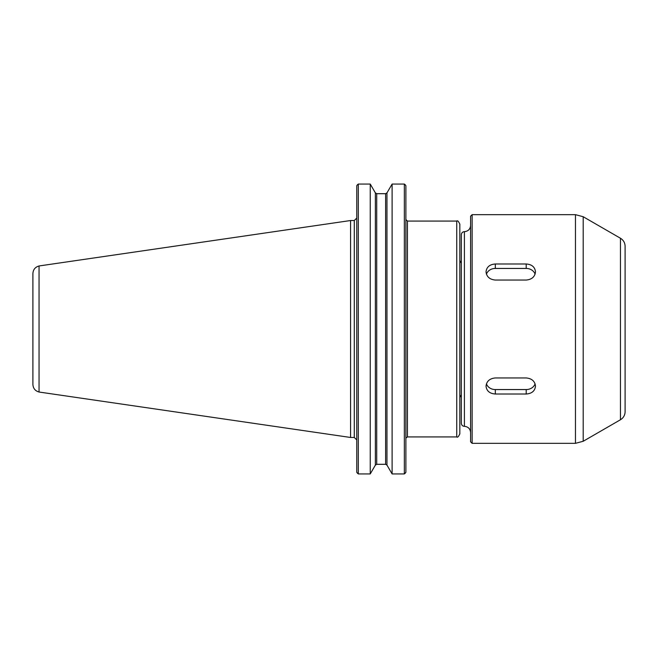 <?xml version="1.0" encoding="UTF-8"?>
<svg xmlns="http://www.w3.org/2000/svg" width="658" height="658" viewBox="0 0 658 658"><rect width="100%" height="100%" fill="white"/><g stroke="black" fill="none" stroke-linecap="round" stroke-linejoin="round"><path stroke-width="0.99" d="M625.1 379.748L625.1 382.693M625.1 304.827L625.1 306.299M625.1 270.783L625.1 411.719C624.985 415.223 623.439 417.896 620.461 419.746L583.194 441.271L575.462 443.336L575.462 214.664L472.131 214.664L472.131 443.336L470.585 441.798L470.585 216.202L472.131 214.664M625.1 299.48L625.1 278.252M405.089 473.365L405.896 472.304L404.349 473.933L392.102 473.933L386.97 465.116L385.629 464.309L386.97 465.116L386.97 192.884L385.629 193.691L376.713 193.691L375.373 192.884L370.24 184.067L370.24 473.933L358.306 473.933L356.759 472.304L357.557 473.365M370.24 473.933L375.373 465.116L376.713 464.309L385.629 464.309L385.629 193.691L386.97 192.884L392.102 184.067L404.349 184.067L392.102 184.067L392.102 473.933M405.896 185.696L405.089 184.635L405.896 185.696L405.896 472.304M376.713 464.309L375.373 465.116L375.373 192.884L376.713 193.691L376.713 464.309M356.759 185.696L357.557 184.635L356.759 185.696L356.759 472.304M404.349 473.933L404.349 184.067L405.089 184.635M357.557 184.635L358.306 184.067L358.306 473.933M358.306 184.067L370.24 184.067M407.442 436.928L407.442 221.072L456.742 221.072L456.742 436.928L407.442 436.928L405.945 438.088M456.742 221.072C457.499 220.29 458.527 221.318 459.835 224.164L459.835 433.836C458.544 436.673 457.507 437.71 456.742 436.928M461.316 263.175L459.835 260.535L459.835 329M39.052 265.98C35.219 267.049 33.171 269.566 32.9 273.539L32.9 384.461C33.171 388.434 35.219 390.951 39.052 392.02M350.574 220.529L39.052 265.964L39.052 392.028L350.574 437.471L350.574 220.529L354.284 220.529L354.284 437.471L350.574 437.471M472.131 443.336L575.462 443.336M486.04 386.172C486.591 381.229 489.684 378.49 495.31 377.955L526.211 377.955C531.845 378.49 534.929 381.229 535.48 386.172C534.929 390.984 531.845 393.599 526.211 394.01L495.31 394.01C489.684 393.599 486.591 390.984 486.04 386.172M535.094 383.844A9.27 8.028 0 0 1 526.211 389.561L495.31 389.561A9.27 8.028 0 0 1 486.435 383.844M486.04 271.828C486.591 267.016 489.684 264.401 495.31 263.99L526.211 263.99C531.845 264.401 534.929 267.016 535.48 271.828C534.929 276.771 531.845 279.51 526.211 280.045L495.31 280.045C489.684 279.51 486.591 276.771 486.04 271.828M486.435 274.156A9.27 8.028 180 0 1 495.31 268.439L526.211 268.439A9.27 8.028 180 0 1 535.094 274.156M620.461 419.746L620.461 238.254C623.439 240.104 624.985 242.777 625.1 246.281L625.1 395.491M470.585 432.52C470.223 428.769 468.159 426.713 464.408 426.343L464.408 231.657C462.533 231.838 461.497 232.866 461.316 234.75L461.316 401.1M461.316 329L461.316 423.25C461.497 425.134 462.533 426.162 464.408 426.343M495.31 394.01L495.31 389.561M526.211 394.01L526.211 389.561M495.31 263.99L495.31 268.439M526.211 263.99L526.211 268.439M620.461 238.254L583.194 216.729L583.194 441.271M407.442 221.072L405.896 219.525M354.284 437.471L356.759 439.939M354.284 220.529L356.759 218.061M461.316 394.825L459.835 397.465M464.408 231.657C468.159 231.287 470.223 229.231 470.585 225.48M583.194 216.729L575.462 214.664"/></g></svg>
